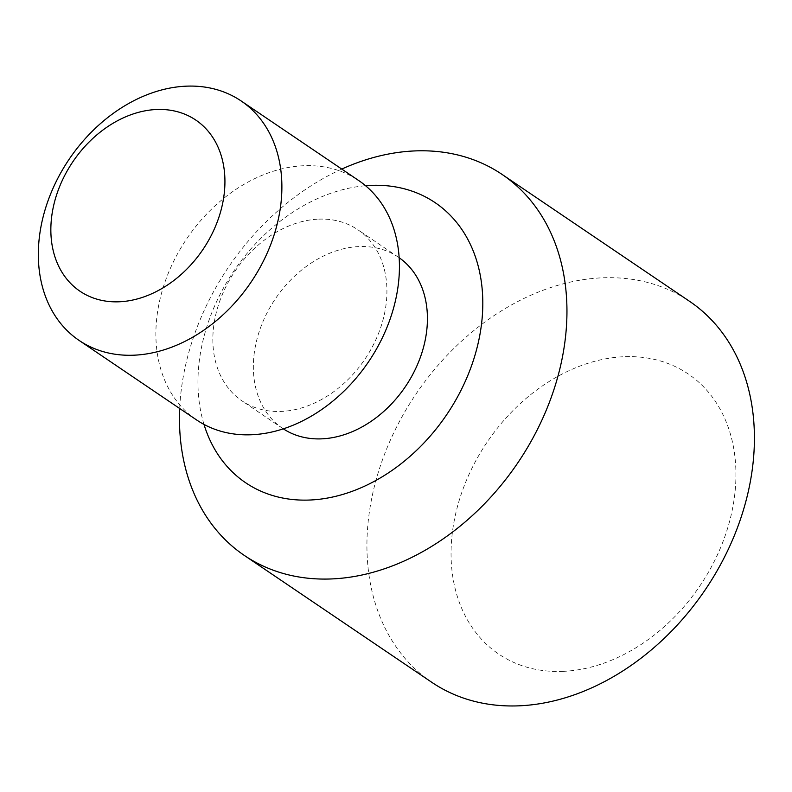 <?xml version="1.0" encoding="UTF-8"?>
<svg xmlns="http://www.w3.org/2000/svg" width="792" height="792" viewBox="0 0 792 792"><rect width="100%" height="100%" fill="white"/><g stroke="black" fill="none" stroke-linecap="round" stroke-linejoin="round"><path stroke-width="0.59" stroke-dasharray="3.96 2.97" d="M196.624 419.968A144.57 109.761 124.1 0 1 169.27 270.884A144.57 109.761 124.1 0 1 304.049 165.726A144.57 109.761 124.1 0 1 358.697 180.536M318.75 219.146A103.326 78.457 124.1 0 1 357.806 229.73A103.326 78.457 124.1 0 1 364.855 359.271A103.326 78.457 124.1 0 1 241.966 400.861A103.326 78.457 124.1 0 1 222.413 294.307A103.326 78.457 124.1 0 1 318.75 219.146M283.318 428.848A103.326 78.457 124.1 0 1 282.457 428.274A103.326 78.457 124.1 0 1 262.914 321.72A103.326 78.457 124.1 0 1 359.241 246.56A103.326 78.457 124.1 0 1 398.307 257.143A103.326 78.457 124.1 0 1 399.158 257.727M341.768 169.072A229.997 174.636 -55.9 0 0 179.695 408.514M203.999 424.423A169.082 128.383 124.1 0 1 365.567 185.724M431.749 682.288A229.997 174.636 124.1 0 1 416.057 393.931A229.997 174.636 124.1 0 1 689.594 301.346M562.637 671.378A169.082 128.383 -55.9 0 0 729.353 430.61A169.082 128.383 -55.9 0 0 488.515 440.124A169.082 128.383 -55.9 0 0 562.637 671.378M398.307 257.143L357.806 229.73M282.457 428.274L241.966 400.861"/><path stroke-width="1.19" d="M241.144 100.96L358.697 180.536A144.57 109.761 124.1 0 1 368.557 361.776A144.57 109.761 124.1 0 1 196.624 419.968L79.071 340.402A144.57 109.761 -55.9 0 0 133.719 355.202A144.57 109.761 -55.9 0 0 268.498 250.044A144.57 109.761 -55.9 0 0 241.144 100.96A144.57 109.761 -55.9 0 0 186.506 86.16A144.57 109.761 -55.9 0 0 51.718 191.317A144.57 109.761 -55.9 0 0 79.071 340.402M119.028 301.792A103.326 78.457 -55.9 0 0 220.909 154.658A103.326 78.457 -55.9 0 0 73.735 160.469A103.326 78.457 -55.9 0 0 119.028 301.792M399.158 257.727A103.326 78.457 124.1 0 1 405.356 386.684A103.326 78.457 124.1 0 1 283.318 428.848M179.695 408.514A229.997 174.636 -55.9 0 0 244.282 555.4A229.997 174.636 -55.9 0 0 331.224 578.952A229.997 174.636 -55.9 0 0 545.658 411.642A229.997 174.636 -55.9 0 0 502.138 174.458A229.997 174.636 -55.9 0 0 341.768 169.072M365.567 185.724A169.082 128.383 124.1 0 1 480.021 334.016A169.082 128.383 124.1 0 1 309.514 500.039A169.082 128.383 124.1 0 1 203.999 424.423M502.138 174.458L689.594 301.346A229.997 174.636 124.1 0 1 733.115 538.53A229.997 174.636 124.1 0 1 518.681 705.84A229.997 174.636 124.1 0 1 431.749 682.288L244.282 555.4"/></g></svg>
